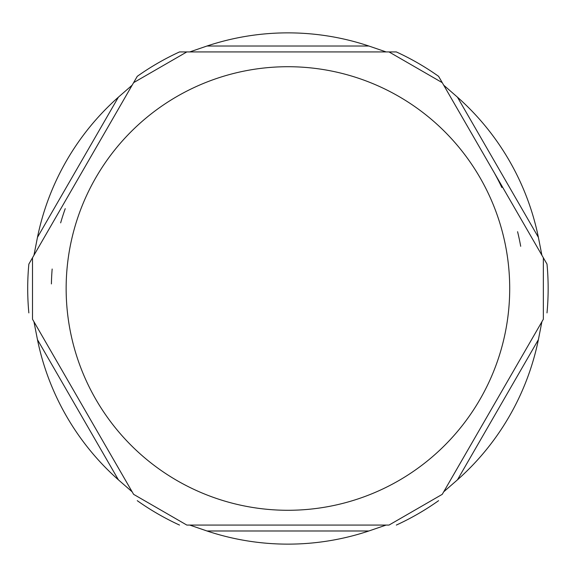 <?xml version="1.0" encoding="UTF-8"?>
<svg xmlns="http://www.w3.org/2000/svg" width="577" height="577" viewBox="0 0 577 577"><rect width="100%" height="100%" fill="white"/><g stroke="black" fill="none" stroke-linecap="round" stroke-linejoin="round"><path stroke-width="0.87" d="M137.261 500.67A260.22 260.22 0 0 0 179.519 525.07A260.22 260.22 0 0 1 137.261 500.67A260.22 260.22 0 0 0 179.519 525.07M396.334 525.07A260.22 260.22 0 0 0 438.592 500.67A260.22 260.22 0 0 1 396.334 525.07A260.22 260.22 0 0 0 438.592 500.67M28.85 264.1L74.685 184.712L28.85 264.1A260.22 260.22 0 0 0 28.85 312.9A260.22 260.22 0 0 1 28.85 264.1M179.519 51.93L271.19 51.93L179.519 51.93A260.22 260.22 0 0 0 137.261 76.33L85.317 166.291L137.261 76.33M495.066 174.139L547.003 264.1L495.066 174.139M548.15 288.5A260.22 260.22 0 0 1 547.003 312.9A260.22 260.22 0 0 0 547.003 264.1M438.592 76.33L484.428 155.718L438.592 76.33A260.22 260.22 0 0 0 396.334 51.93L292.46 51.93L396.334 51.93M520.699 246.3A236.57 236.57 0 0 0 517.576 231.702M501.846 187.489A236.57 236.57 0 0 0 495.044 174.196M65.237 208.665A236.57 236.57 0 0 0 60.65 222.866M52.161 269.019A236.57 236.57 0 0 0 51.403 283.927M132.147 85.18L33.956 255.25L37.462 237.356A255.633 255.633 0 0 1 118.4 97.167L132.147 85.18M133.446 82.937L32.665 257.493M33.956 321.75L132.147 491.82L118.4 479.833A255.633 255.633 0 0 1 37.462 339.644L33.956 321.75M32.665 319.507L133.446 494.063M189.732 525.07L386.121 525.07L368.862 530.984A255.633 255.633 0 0 1 206.992 530.984L189.732 525.07M187.15 525.07L388.703 525.07M443.706 491.82L541.897 321.75L538.391 339.644A255.633 255.633 0 0 1 457.453 479.833L443.706 491.82M442.408 494.063L543.188 319.507M541.897 255.25L443.706 85.18L457.453 97.167A255.633 255.633 0 0 1 538.391 237.356L541.897 255.25M543.188 257.493L442.408 82.937M388.703 51.93L187.15 51.93M386.121 51.93L189.732 51.93L206.992 46.016A255.633 255.633 0 0 1 368.862 46.016L386.121 51.93M118.4 97.167L37.462 237.356M37.462 339.644L118.4 479.833M206.992 530.984L368.862 530.984M457.453 479.833L538.391 339.644M538.391 237.356L457.453 97.167M287.93 510.284A221.784 221.784 0 0 1 66.146 288.5A221.784 221.784 0 0 1 287.93 66.716A221.784 221.784 0 0 1 509.707 288.5A221.784 221.784 0 0 1 287.93 510.284M368.862 46.016L206.992 46.016M133.604 82.655L186.818 51.937M32.5 257.775L32.5 319.225M133.604 494.345L186.818 525.063M389.035 525.063L442.249 494.345M543.354 319.225L543.354 257.775M442.249 82.655L389.035 51.937"/></g></svg>
